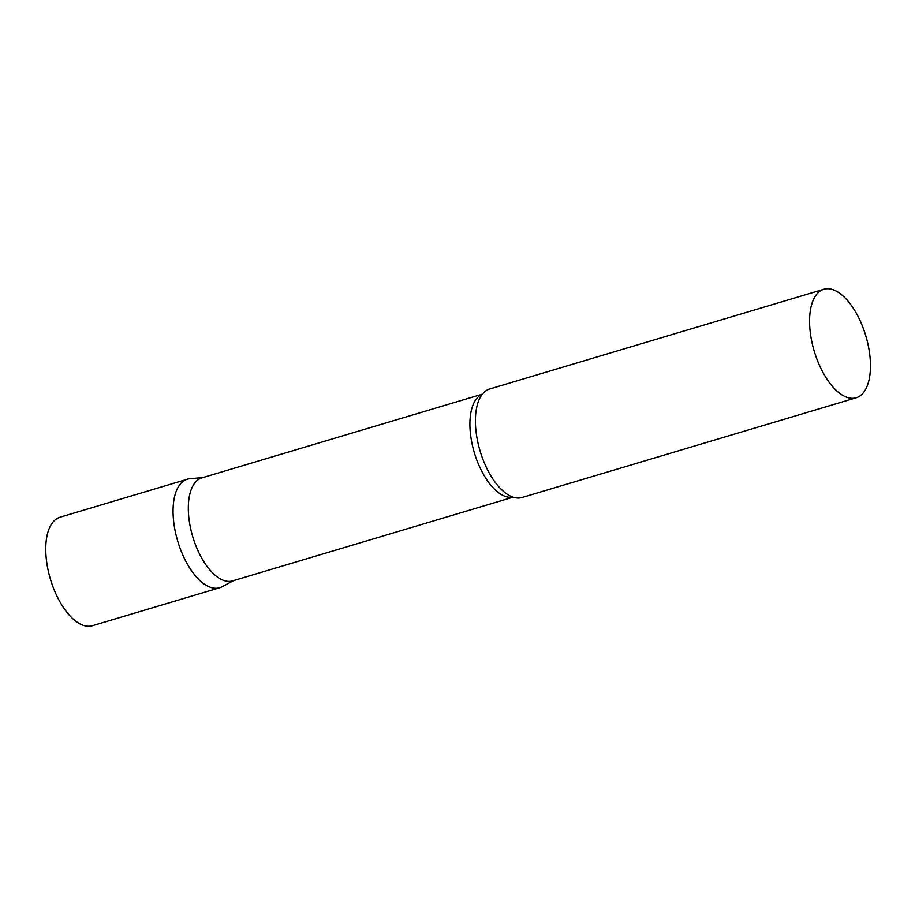 <?xml version="1.0" encoding="UTF-8"?>
<svg xmlns="http://www.w3.org/2000/svg" width="915" height="915" viewBox="0 0 915 915"><rect width="100%" height="100%" fill="white"/><g stroke="black" fill="none" stroke-linecap="round" stroke-linejoin="round"><path stroke-width="1.37" d="M219.692 587.739A56.616 26.901 -106.6 0 1 188.845 566.591A56.616 26.901 -106.6 0 1 173.049 511.428A56.616 26.901 -106.6 0 1 187.3 479.231L60.001 517.227A56.616 26.901 -106.6 0 0 45.75 549.423A56.616 26.901 -106.6 0 0 61.545 604.586A56.616 26.901 -106.6 0 0 92.381 625.734L219.692 587.739M482.377 394.159L201.849 477.882A53.756 25.54 73.4 0 0 189.462 522.305A53.756 25.54 73.4 0 0 217.381 577.01A53.756 25.54 73.4 0 0 232.582 580.899L513.121 497.177M203.016 477.538L189.84 478.739A56.616 26.901 73.4 0 0 173.896 523.437A56.616 26.901 73.4 0 0 203.668 583.656A56.616 26.901 73.4 0 0 222.071 586.767L233.76 580.545M823.832 289.266L489.651 389.001A56.616 26.901 73.4 0 0 480.306 397.27A56.616 26.901 73.4 0 0 479.14 447.652A56.616 26.901 73.4 0 0 506.018 493.414A56.616 26.901 73.4 0 0 509.689 495.713A56.616 26.901 73.4 0 0 522.042 497.508L856.211 397.773A56.616 26.901 73.4 0 0 869.25 350.983A56.616 26.901 73.4 0 0 839.844 293.36A56.616 26.901 73.4 0 0 823.832 289.266A56.616 26.901 73.4 0 0 810.793 336.057A56.616 26.901 73.4 0 0 840.199 393.69A56.616 26.901 73.4 0 0 856.211 397.773M482.308 394.239A53.756 25.54 73.4 0 0 471.248 439.475A53.756 25.54 73.4 0 0 498.972 492.979A53.756 25.54 73.4 0 0 513.018 497.142"/></g></svg>
